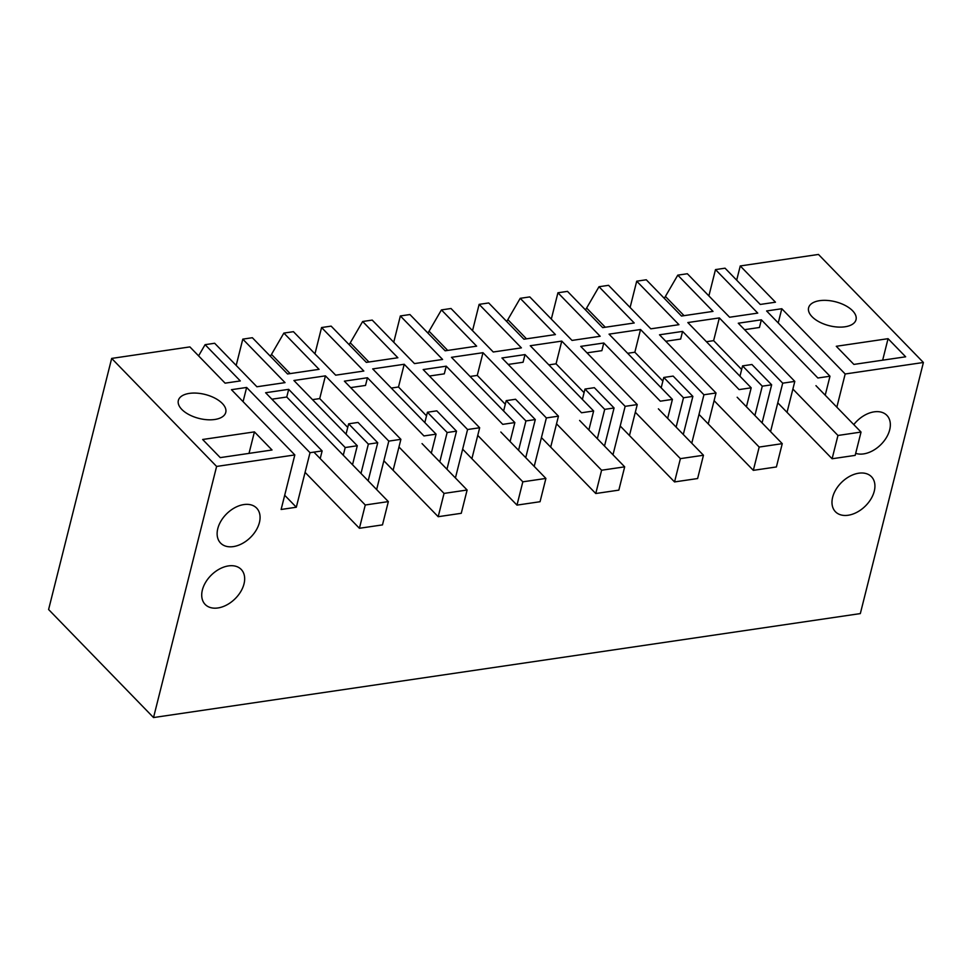 <?xml version="1.0" encoding="UTF-8"?>
<svg xmlns="http://www.w3.org/2000/svg" width="972" height="972" viewBox="0 0 972 972"><rect width="100%" height="100%" fill="white"/><g stroke="black" fill="none" stroke-linecap="round" stroke-linejoin="round"><path stroke-width="1.46" d="M744.564 329.678L759.436 327.491L761.355 319.812L738.283 323.214L794.804 381.401L782.715 383.175L719.341 317.917L713.63 340.65L741.648 369.494M787.028 412.347L794.804 381.401M761.355 319.812L817.877 377.999L829.991 376.225L766.604 310.967L781.804 308.732L778.232 322.935M630.099 307.492L636.709 281.187L646.271 279.778L681.481 316.034L712.998 311.392L677.788 275.149L665.407 296.448A10.862 7.254 -44.2 0 1 664.192 298.234M636.709 281.187L678.954 324.684L650.827 328.828L608.569 285.331L599.007 286.728L634.218 322.983L602.701 327.625L567.49 291.369L557.928 292.779L600.174 336.276L572.034 340.419L529.789 296.91L520.214 298.319L555.425 334.575L539.679 336.895L523.92 339.204L488.709 302.96L479.135 304.358L521.393 347.867L493.254 351.998L451.008 308.501L441.434 309.91L476.645 346.166L445.14 350.795L409.929 314.539L400.355 315.949L442.612 359.458L414.473 363.589L372.215 320.092L362.653 321.501L397.864 357.745L366.347 362.386L331.136 326.13L321.574 327.54L363.832 371.037L335.692 375.18L293.435 331.683L283.873 333.08L319.083 369.336L287.566 373.977L252.356 337.721L242.793 339.131L285.039 382.628L256.912 386.771L214.654 343.262L205.092 344.671L240.303 380.927L225.103 383.162L189.892 346.907L111.671 358.413L216.61 466.438L294.82 454.932L231.445 389.687L246.633 387.451L243.073 401.655M350.649 387.621L365.521 385.434L367.452 377.756L344.38 381.158L400.889 439.332L388.8 441.118L325.426 375.86L293.909 380.502L357.283 445.747L345.206 447.533L288.684 389.347L265.611 392.737L322.133 450.923L310.019 452.697L246.633 387.451M367.452 377.756L423.962 435.942L436.076 434.156L372.689 368.91L404.206 364.269L398.496 387.002L426.514 415.846M429.43 376.03L444.301 373.843L446.233 366.177L423.16 369.567L479.67 427.753L467.581 429.527L404.206 364.269M446.233 366.177L502.743 424.351L514.856 422.577L451.47 357.319L482.987 352.69L477.276 375.411L505.294 404.255M508.222 364.439L523.082 362.252L525.014 354.586L501.941 357.975L558.45 416.162L546.373 417.936L482.987 352.69M525.014 354.586L581.523 412.772L593.637 410.986L530.25 345.728L561.767 341.099L556.057 363.82L584.087 392.676M587.003 352.848L601.875 350.661L603.794 342.995L580.721 346.384L637.243 404.571L625.154 406.345L561.767 341.099M603.794 342.995L660.316 401.181L672.417 399.395L609.043 334.149L640.548 329.508L634.85 352.228L662.868 381.085M665.784 341.257L680.655 339.07L682.575 331.403L659.502 334.805L716.024 392.98L703.935 394.766L640.548 329.508M682.575 331.403L739.097 389.59L751.198 387.804L687.824 322.558L719.341 317.917M708.88 295.901L715.489 269.596L725.051 268.187L760.262 304.443L775.462 302.207L740.251 265.951L818.473 254.445L923.4 362.483L845.178 373.989L781.804 308.732M715.489 269.596L757.747 313.106L729.608 317.237L687.35 273.74L677.788 275.149M202.65 439.49L254.421 431.884L272.026 450L220.255 457.618L202.65 439.49M888.056 338.681L836.284 346.287L853.89 364.415L905.661 356.797L888.056 338.681L882.661 360.187M181.8 409.419A24.446 12.357 -165.9 0 1 178.35 400.488A24.446 12.357 -165.9 0 1 196.927 393.15A24.446 12.357 -165.9 0 1 222.309 403.453A24.446 12.357 -165.9 0 1 225.759 412.395A24.446 12.357 -165.9 0 1 207.182 419.734A24.446 12.357 -165.9 0 1 181.8 409.419M852.578 310.748A24.446 12.357 -165.9 0 1 856.028 319.691A24.446 12.357 -165.9 0 1 837.451 327.029A24.446 12.357 -165.9 0 1 812.057 316.714A24.446 12.357 -165.9 0 1 808.607 307.772A24.446 12.357 -165.9 0 1 827.184 300.433A24.446 12.357 -165.9 0 1 852.578 310.748M216.61 466.438L153.527 717.555L860.329 613.587L923.4 362.483M845.178 373.989L836.843 407.171M829.991 376.225L825.216 395.203M782.715 383.175L770.553 431.617M754.904 415.506L762.279 386.176L771.647 384.803L762.072 422.893M751.198 387.804L746.435 406.794M708.248 423.938L716.024 392.98M703.935 394.766L691.76 443.208M676.123 427.097L683.498 397.767L692.866 396.394L683.292 434.484M672.417 399.395L667.655 418.373M629.467 435.529L637.243 404.571M625.154 406.345L612.98 454.787M597.343 438.688L604.706 409.358L614.073 407.973L604.511 446.063M593.637 410.986L588.874 429.964M550.687 447.108L558.45 416.162M546.373 417.936L534.199 466.378M518.562 450.279L525.925 420.949L535.293 419.564L525.731 457.654M514.856 422.577L510.081 441.555M471.894 458.699L479.67 427.753M467.581 429.527L455.418 477.969M439.781 461.87L447.144 432.528L456.512 431.155L446.95 469.245M436.076 434.156L431.301 453.146M393.113 470.29L400.889 439.332M388.8 441.118L376.638 489.56M360.989 473.449L368.364 444.119L377.731 442.746L368.157 480.836M357.283 445.747L352.52 464.725M343.274 455.212L345.206 447.533M320.201 458.602L322.133 450.923M310.019 452.697L296.314 507.238L284.699 495.27M294.82 454.932L281.127 509.474L296.314 507.238M858.738 473.206A25.126 16.779 135.8 0 0 835.993 489.414A25.126 16.779 135.8 0 0 835.434 511.734A25.126 16.779 135.8 0 0 848.179 515.245A25.126 16.779 135.8 0 0 870.912 499.049A25.126 16.779 135.8 0 0 871.471 476.73A25.126 16.779 135.8 0 0 858.738 473.206M228.469 565.911A25.126 16.779 135.8 0 0 205.736 582.119A25.126 16.779 135.8 0 0 205.165 604.438A25.126 16.779 135.8 0 0 217.91 607.962A25.126 16.779 135.8 0 0 240.655 591.754A25.126 16.779 135.8 0 0 241.214 569.434A25.126 16.779 135.8 0 0 228.469 565.911M243.887 504.565A25.126 16.779 135.8 0 0 221.142 520.761A25.126 16.779 135.8 0 0 220.583 543.081A25.126 16.779 135.8 0 0 233.329 546.604A25.126 16.779 135.8 0 0 256.061 530.396A25.126 16.779 135.8 0 0 256.62 508.077A25.126 16.779 135.8 0 0 243.887 504.565M855.688 453.365A25.126 16.779 135.8 0 0 863.586 453.9A25.126 16.779 135.8 0 0 886.33 437.692A25.126 16.779 135.8 0 0 886.889 415.372A25.126 16.779 135.8 0 0 874.144 411.849A25.126 16.779 135.8 0 0 853.781 424.606M111.671 358.413L48.6 609.517L153.527 717.555M205.092 344.671L198.592 355.861M242.793 339.131L236.184 365.436M283.873 333.08L271.492 354.391A10.862 7.254 -44.2 0 1 270.277 356.177M314.964 353.844L321.574 327.54M362.653 321.501L350.272 342.812A10.862 7.254 -44.2 0 1 349.057 344.586M393.745 342.253L400.355 315.949M441.434 309.91L429.053 331.221A10.862 7.254 -44.2 0 1 427.85 332.995M472.538 330.662L479.135 304.358M520.214 298.319L507.846 319.63A10.862 7.254 -44.2 0 1 506.631 321.404M551.318 319.083L557.928 292.779M599.007 286.728L586.626 308.039A10.862 7.254 -44.2 0 1 585.411 309.813M740.251 265.951L736.679 280.155M706.425 341.707L713.63 340.65M771.647 384.803L751.927 364.5L742.559 365.885L739.959 376.225M762.279 386.176L742.559 365.885M288.684 389.347L286.752 397.026L388.338 501.601L382.482 524.892L359.409 528.282L365.265 504.99L388.338 501.601M312.51 399.65L319.715 398.581L347.733 427.437M325.426 375.86L319.715 398.581M254.421 431.884L249.014 453.389M377.731 442.746L358.012 422.443L348.644 423.816L346.044 434.168M368.364 444.119L348.644 423.816M692.866 396.394L673.146 376.091L663.779 377.464L661.179 387.816M683.498 397.767L663.779 377.464M627.645 353.298L634.85 352.228M614.073 407.973L594.354 387.682L584.986 389.055L582.386 399.407M604.706 409.358L584.986 389.055M548.852 364.877L556.057 363.82M535.293 419.564L515.573 399.261L506.205 400.646L503.605 410.998M525.925 420.949L506.205 400.646M470.071 376.468L477.276 375.411M456.512 431.155L436.793 410.852L427.425 412.237L424.825 422.589M447.144 432.528L427.425 412.237M391.291 388.059L398.496 387.002M792.885 389.055L837.961 435.468L861.034 432.066L855.178 455.37L832.105 458.76L837.961 435.468M815.958 385.665L861.034 432.066M777.782 402.821L832.105 458.76M714.092 400.646L759.181 447.059L782.253 443.657L776.397 466.949L753.324 470.351L759.181 447.059M737.165 397.244L782.253 443.657M699.002 414.412L753.324 470.351M635.311 412.225L680.4 458.638L703.461 455.248L697.617 478.54L674.544 481.93L680.4 458.638M658.384 408.835L703.461 455.248M620.209 426.003L674.544 481.93M556.531 423.816L601.607 470.229L624.68 466.839L618.836 490.131L595.763 493.521L601.607 470.229M579.604 420.426L624.68 466.839M541.428 437.594L595.763 493.521M477.75 435.407L522.827 481.82L545.9 478.431L540.055 501.722L516.983 505.112L522.827 481.82M500.823 432.018L545.9 478.431M462.648 449.173L516.983 505.112M398.97 446.998L444.046 493.412L467.119 490.01L461.263 513.301L438.19 516.703L444.046 493.412M422.042 443.597L467.119 490.01M383.867 460.764L438.19 516.703M271.893 399.2L286.752 397.013M313.92 452.126L365.265 504.99M305.087 472.356L359.409 528.282M665.407 296.448L684.057 315.657M271.492 354.391L290.142 373.588M605.277 327.236L586.626 308.039M526.484 338.827L507.846 319.63M447.703 350.418L429.053 331.221M368.923 362.009L350.272 342.812"/></g></svg>
